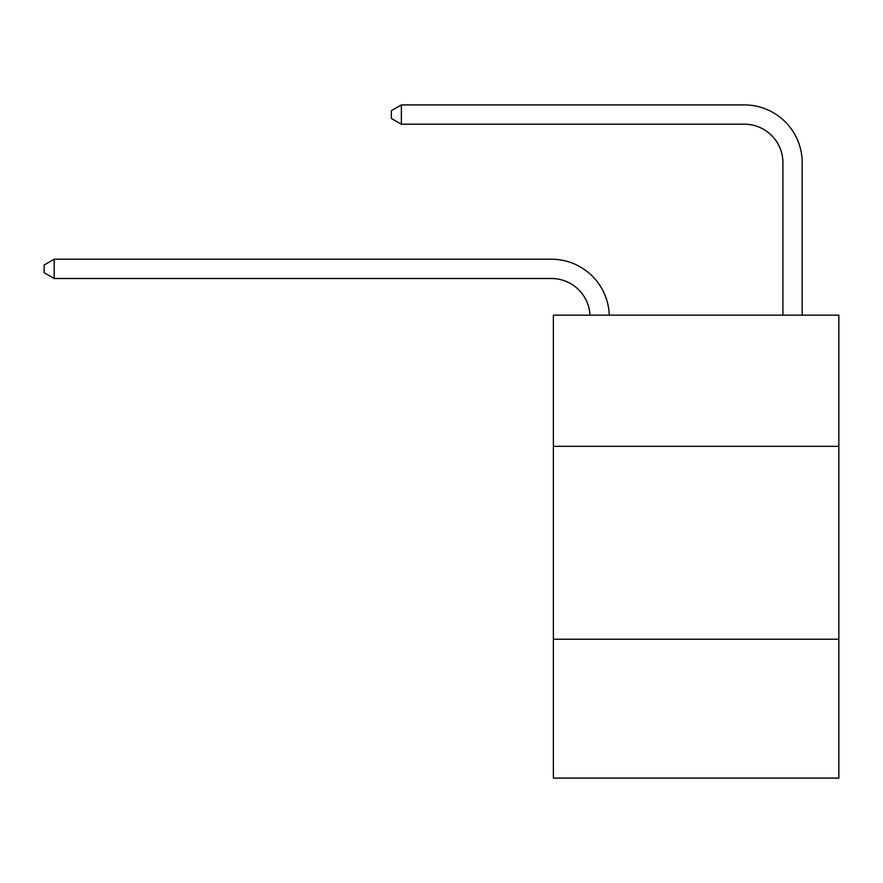 <?xml version="1.0" encoding="UTF-8"?>
<svg xmlns="http://www.w3.org/2000/svg" width="883" height="883" viewBox="0 0 883 883"><rect width="100%" height="100%" fill="white"/><g stroke="black" fill="none" stroke-linecap="round" stroke-linejoin="round"><path stroke-width="1.32" d="M838.85 446.323L838.85 315.154L553.376 315.154L553.376 446.323L838.85 446.323L838.85 778.089L553.376 778.089L553.376 446.323M838.85 639.215L553.376 639.215M551.445 278.509A38.576 38.576 -31.3 0 1 589.976 315.154A38.576 38.576 -109.5 0 0 551.445 278.509L54.183 278.509L44.15 272.726L44.15 265.01L54.183 259.216L551.445 259.216A57.87 57.87 148.7 0 1 609.281 315.154M782.912 315.154L782.912 162.781A38.576 38.576 0 0 0 744.336 124.194L401.379 124.194L391.346 118.41L391.346 110.695L401.379 104.911L744.336 104.911A57.87 57.87 17.4 0 1 802.205 162.781L802.205 315.154M782.912 162.781A38.576 38.576 -162.6 0 0 744.336 124.194A38.576 38.576 -162.6 0 1 782.912 162.781A38.576 38.576 -162.6 0 0 744.336 124.194A38.576 38.576 -162.6 0 1 782.912 162.781A38.576 38.576 -162.6 0 0 744.336 124.194A38.576 38.576 -162.6 0 1 782.912 162.781A38.576 38.576 -162.6 0 0 744.336 124.194A38.576 38.576 -162.6 0 1 782.912 162.781A38.576 38.576 -162.6 0 0 744.336 124.194A38.576 38.576 -162.6 0 1 782.912 162.781A38.576 38.576 -162.6 0 0 744.336 124.194A38.576 38.576 -162.6 0 1 782.912 162.781A38.576 38.576 -162.6 0 0 744.336 124.194A38.576 38.576 -162.6 0 1 782.912 162.781A38.576 38.576 -162.6 0 0 744.336 124.194A38.576 38.576 -162.6 0 1 782.912 162.781A38.576 38.576 -162.6 0 0 744.336 124.194A38.576 38.576 -162.6 0 1 782.912 162.781A38.576 38.576 -162.6 0 0 744.336 124.194A38.576 38.576 -162.6 0 1 782.912 162.781A38.576 38.576 -162.6 0 0 744.336 124.194A38.576 38.576 -162.6 0 1 782.912 162.781A38.576 38.576 -162.6 0 0 744.336 124.194A38.576 38.576 -162.6 0 1 782.912 162.781A38.576 38.576 -162.6 0 0 744.336 124.194A38.576 38.576 -162.6 0 1 782.912 162.781A38.576 38.576 -162.6 0 0 744.336 124.194A38.576 38.576 -162.6 0 1 782.912 162.781A38.576 38.576 -162.6 0 0 744.336 124.194A38.576 38.576 -162.6 0 1 782.912 162.781A38.576 38.576 -162.6 0 0 744.336 124.194A38.576 38.576 -162.6 0 1 782.912 162.781A38.576 38.576 -162.6 0 0 744.336 124.194A38.576 38.576 -162.6 0 1 782.912 162.781A38.576 38.576 -162.6 0 0 744.336 124.194A38.576 38.576 -162.6 0 1 782.912 162.781A38.576 38.576 -162.6 0 0 744.336 124.194A38.576 38.576 -162.6 0 1 782.912 162.781A38.576 38.576 -162.6 0 0 744.336 124.194A38.576 38.576 -162.6 0 1 782.912 162.781A38.576 38.576 -162.6 0 0 744.336 124.194A38.576 38.576 -162.6 0 1 782.912 162.781A38.576 38.576 -162.6 0 0 744.336 124.194A38.576 38.576 -162.6 0 1 782.912 162.781A38.576 38.576 -162.6 0 0 744.336 124.194M401.379 124.194L401.379 104.911L744.336 104.911M54.183 259.216L54.183 278.509"/></g></svg>
